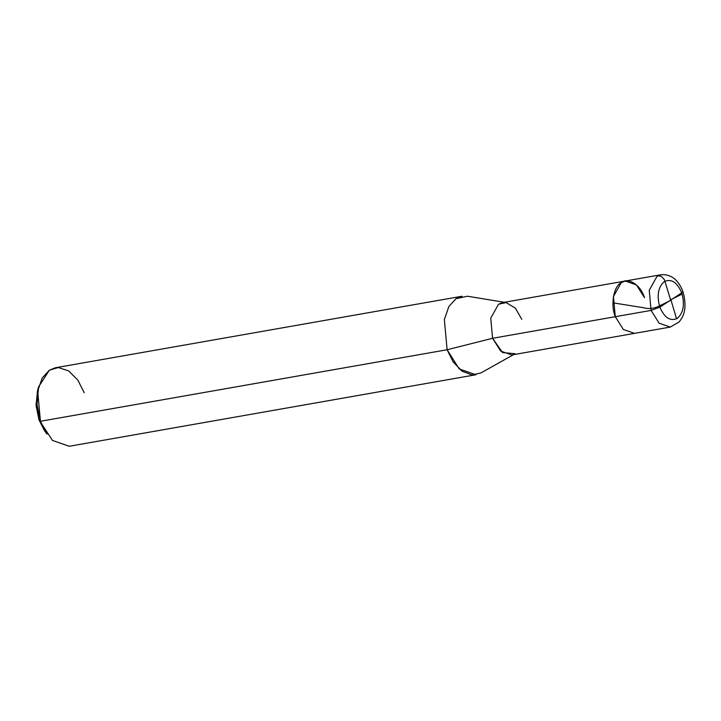 <?xml version="1.0" encoding="UTF-8"?>
<svg xmlns="http://www.w3.org/2000/svg" width="721" height="721" viewBox="0 0 721 721"><rect width="100%" height="100%" fill="white"/><g stroke="black" fill="none" stroke-linecap="round" stroke-linejoin="round"><path stroke-width="1.08" d="M625.287 281.028L661.076 274.728C671.08 274.07 678.344 279.676 682.895 291.563C685.968 302.604 685.662 311.364 681.976 317.844L679.281 321.827L670.278 327.073L511.775 354.948L500.635 351.064L492.578 338.284L490.74 318.141L498.526 304.226L502.564 302.604L625.287 281.028L636.427 284.903L644.484 297.692C640.852 285.119 628.072 276.846 621.241 282.641C613.634 286.246 610.363 304.974 615.292 316.699L651.081 310.409L659.85 307.128L681.742 292.87C684.95 304.433 683.463 312.941 677.28 318.412C670.26 321.539 664.456 317.781 659.85 307.128C664.456 317.781 670.26 321.539 677.28 318.412C683.463 312.941 684.95 304.433 681.742 292.87L682.895 291.563L681.742 292.87C677.127 282.217 671.323 278.459 664.311 281.587C658.12 287.057 656.633 295.574 659.85 307.128L681.742 292.87C677.127 282.217 671.323 278.459 664.311 281.587C658.12 287.057 656.633 295.574 659.85 307.128L651.081 310.409L659.138 323.188L670.278 327.073L659.138 323.188L651.081 310.409L649.242 290.257L657.029 276.35L661.076 274.728L657.029 276.35L649.242 290.257L651.081 310.409L615.292 316.699L623.35 329.488L634.489 333.363L623.35 329.488L615.292 316.699L613.454 296.556L621.241 282.641L625.287 281.028L621.241 282.641L613.454 296.556L615.292 316.699L492.578 338.284L502.537 352.578L515.154 353.732M38.06 389.088L36.05 404.589L38.97 419.793L44.387 430.482L46.928 434.096L40.43 421.271L447.11 349.748L492.578 338.284L615.292 316.699C610.363 304.974 613.634 286.246 621.241 282.641C628.072 276.846 640.852 285.119 644.484 297.692M513.541 354.642L480.988 372.919L472.066 374.938L462.062 371.189L453.176 361.942L447.11 349.748L459.196 368.927L475.905 374.749L69.225 446.272L52.516 440.45L38.97 419.793L36.113 405.743L37.456 391.079L38.619 386.807L37.005 404.409L40.43 421.271L447.11 349.748L492.578 338.284L490.74 318.141L498.526 304.226L506.169 302.595L515.407 308.182L521.761 319.277M45.63 432.149L38.97 419.793L40.43 421.271L37.672 391.052L42.206 378.02L49.352 370.188L55.418 367.755L462.098 296.232L456.032 298.665L448.886 306.497L444.352 319.529L447.11 349.748L444.352 319.529L448.886 306.497L456.032 298.665L467.496 296.223L504.33 302.297M84.213 392.756L77.904 380.201L68.63 370.891L58.32 367.521L49.352 370.188L38.619 386.807M670.638 300.08L664.456 279.748L661.49 276.494L658.03 275.764M670.719 299.747L682.129 294.06M670.945 299.927L676.568 318.835M670.863 300.251L659.454 305.947C654.028 308.588 648.693 309.183 643.438 307.714L612.922 302.829"/></g></svg>
